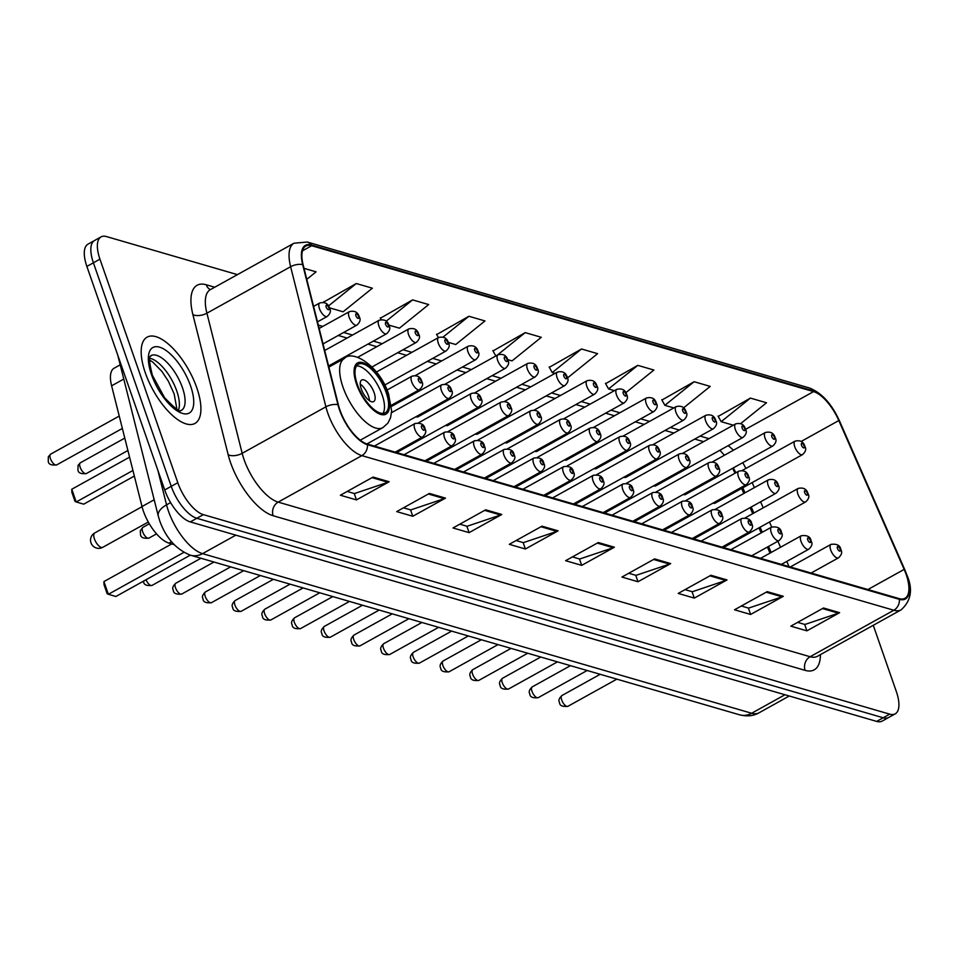 <?xml version="1.0" encoding="UTF-8"?>
<svg xmlns="http://www.w3.org/2000/svg" width="958" height="958" viewBox="0 0 958 958"><rect width="100%" height="100%" fill="white"/><g stroke="black" fill="none" stroke-linecap="round" stroke-linejoin="round"><path stroke-width="1.44" d="M734.99 473.264A41.11 17.052 61 0 0 732.619 468.306M770.028 553.089L767.382 547.066M761.155 532.888L758.952 527.846M752.725 513.668L750.078 507.644M743.851 493.466L741.648 488.424M683.377 494.424A7.712 3.197 61 0 0 685.317 494.567A7.712 3.197 61 0 0 686.227 492.843M653.667 485.79A7.712 3.197 61 0 0 655.619 485.934A7.712 3.197 61 0 0 656.517 484.197M623.957 477.144A7.712 3.197 61 0 0 625.909 477.3A7.712 3.197 61 0 0 626.807 475.563M594.247 468.51A7.712 3.197 61 0 0 596.199 468.666A7.712 3.197 61 0 0 597.097 466.929M564.549 459.876A7.712 3.197 61 0 0 566.489 460.032A7.712 3.197 61 0 0 567.399 458.295M534.839 451.242A7.712 3.197 61 0 0 536.779 451.398A7.712 3.197 61 0 0 537.689 449.661M505.129 442.608A7.712 3.197 61 0 0 507.081 442.764A7.712 3.197 61 0 0 507.979 441.027M475.419 433.974A7.712 3.197 61 0 0 477.371 434.13A7.712 3.197 61 0 0 478.27 432.393M445.721 425.34A7.712 3.197 61 0 0 447.661 425.496A7.712 3.197 61 0 0 448.56 423.759M416.011 416.706A7.712 3.197 61 0 0 417.951 416.85A7.712 3.197 61 0 0 418.862 415.125M713.087 503.058A7.712 3.197 61 0 0 715.027 503.201A7.712 3.197 61 0 0 715.937 501.477M174.069 544.599L168.991 543.126A30.836 12.789 -119 0 1 142.012 506.531L111.619 385.811A30.836 12.789 -119 0 1 114.134 368.195L120.205 364.83M237.428 274.635L106.542 236.59A30.836 12.789 61 0 0 101.069 236.889L87.98 244.158A30.836 12.789 61 0 0 86.867 266.432L164.704 489.969A30.836 12.789 61 0 0 190.283 521.906L876.666 721.41A30.836 12.789 61 0 0 882.138 721.111L888.677 717.482A30.836 12.789 61 0 1 883.204 717.781A30.836 12.789 61 0 0 888.677 717.482L895.227 713.842A30.836 12.789 61 0 0 896.341 691.568L873.265 625.299M101.069 236.889A30.836 12.789 61 0 0 99.943 259.163L177.793 482.7A30.836 12.789 61 0 0 203.371 514.638L196.833 518.278L883.204 717.781L196.833 518.278A30.836 12.789 61 0 1 171.243 486.341A30.836 12.789 61 0 0 196.833 518.278L190.283 521.906M99.943 259.163L93.405 262.803L171.243 486.341L93.405 262.803A30.836 12.789 61 0 1 94.531 240.518A30.836 12.789 61 0 0 93.405 262.803L86.867 266.432M196.785 387.774A49.325 20.453 61 0 0 147.089 337.168A49.325 20.453 61 0 0 145.305 372.806A49.325 20.453 61 0 0 194.989 423.412A49.325 20.453 61 0 0 196.785 387.774A49.325 20.453 61 0 0 147.089 337.168A49.325 20.453 61 0 0 145.305 372.806A49.325 20.453 61 0 0 194.989 423.412A49.325 20.453 61 0 0 196.785 387.774M906.172 574.525A32.883 13.64 -119 0 1 904.975 598.283A32.883 13.64 -119 0 1 899.143 598.618L367.189 443.997A32.883 13.64 -119 0 1 338.414 404.959L303.135 264.839A32.883 13.64 -119 0 1 305.83 246.05A32.883 13.64 -119 0 1 311.661 245.727L813.546 391.606A32.883 13.64 -119 0 1 838.813 420.55L904.16 569.399A32.883 13.64 -119 0 1 906.172 574.525M906.603 574.644A33.71 13.975 61 0 0 904.532 569.399L839.184 420.55A33.71 13.975 61 0 0 813.282 390.876L311.41 244.997A33.71 13.975 61 0 0 302.668 264.6L337.946 404.707A33.71 13.975 61 0 0 367.453 444.728L899.394 599.349A33.71 13.975 61 0 0 906.603 574.644M373.081 477.072L340.389 495.226L356.472 499.908L389.176 481.742L373.081 477.072M347.203 491.442L354.46 493.55L388.002 482.269A8.227 6.898 -73.8 0 0 389.176 481.742M354.232 493.478L356.472 499.908M429.388 493.442L396.684 511.596L412.778 516.266L445.482 498.112L429.388 493.442M403.51 507.812L410.754 509.919L444.308 498.627A8.227 6.898 -73.8 0 0 445.482 498.112M410.539 509.848L412.778 516.266M485.694 509.8L452.99 527.966L469.085 532.636L501.788 514.482L485.694 509.8M459.816 524.17L467.061 526.277L500.603 514.997A8.227 6.898 -73.8 0 0 501.788 514.482M466.845 526.217L469.085 532.636M542 526.17L509.297 544.324L525.379 549.006L558.083 530.84L542 526.17M516.123 540.54L523.367 542.647L556.909 531.367A8.227 6.898 -73.8 0 0 558.083 530.84M523.152 542.587L525.379 549.006M823.521 607.995L790.817 626.161L806.911 630.831L839.615 612.677L823.521 607.995M797.643 622.365L804.888 624.472L838.442 613.192A8.227 6.898 -73.8 0 0 839.615 612.677M804.672 624.412L806.911 630.831M767.214 591.637L734.511 609.791L750.605 614.461L783.309 596.307L767.214 591.637M741.336 606.007L748.593 608.114L782.135 596.834A8.227 6.898 -73.8 0 0 783.309 596.307M748.366 608.043L750.605 614.461M710.92 575.267L678.216 593.421L694.299 598.103L727.002 579.937L710.92 575.267M685.03 589.637L692.287 591.745L725.829 580.464A8.227 6.898 -73.8 0 0 727.002 579.937M692.059 591.685L694.299 598.103M654.613 558.897L621.91 577.063L637.992 581.734L670.696 563.579L654.613 558.897M628.723 573.267L635.98 575.375L669.522 564.094A8.227 6.898 -73.8 0 0 670.696 563.579M635.753 575.315L637.992 581.734M598.307 542.539L565.603 560.693L581.686 565.364L614.389 547.21L598.307 542.539M572.429 556.909L579.674 559.017L613.216 547.736A8.227 6.898 -73.8 0 0 614.389 547.21M579.458 558.945L581.686 565.364M203.371 514.638L889.742 714.153A30.836 12.789 61 0 0 895.227 713.842M388.816 325.073L399.426 328.163L428.681 304.572L412.599 299.89L380.41 318.2M329.396 307.805L343.12 311.793L372.375 288.202L356.292 283.532L324.103 301.83M306.776 279.329L316.08 271.844L304.009 268.336M567.064 376.889L568.345 377.26L597.6 353.67L581.506 348.987L549.317 367.297M625.754 392.732L653.907 370.039L637.812 365.357L605.624 383.667M683.521 407.916L710.213 386.397L694.119 381.727L661.93 400.037M740.63 423.64L766.508 402.767L750.425 398.097L718.237 416.395M448.224 342.341L455.733 344.521L484.988 320.942L468.905 316.26L436.704 334.57M507.644 359.609L512.039 360.891L541.294 337.3L525.212 332.63L493.011 350.927M495.825 355.993L492.831 350.604M525.212 332.63L497.142 355.25M581.506 348.987L552.251 372.578L555.005 373.381M552.251 372.578L549.138 366.974M637.812 365.357L608.558 388.948L614.425 390.648M608.558 388.948L605.444 383.332M694.119 381.727L664.864 405.318L673.845 407.928M664.864 405.318L661.75 399.702M750.425 398.097L721.17 421.676L733.253 425.196M721.17 421.676L718.045 416.071M438.405 337.611L436.525 334.234M468.905 316.26L443.051 337.108M381.188 319.601L380.218 317.876M412.599 299.89L386.11 321.253M324.57 302.692L323.912 301.507M356.292 283.532L328.426 305.997M386.266 392.732A27.746 11.508 61 0 0 358.316 364.268A27.746 11.508 61 0 0 357.31 384.314A27.746 11.508 61 0 0 385.26 412.79A27.746 11.508 61 0 0 386.266 392.732M382.937 413.413A27.746 11.508 61 0 0 382.182 395.007A27.746 11.508 61 0 0 356.556 365.908M183.852 552.383L108.362 594.295L107.164 593.709L104.003 584.62L103.931 581.578L108.362 594.295L115.87 596.487L190.295 555.161M103.931 581.578L171.733 543.928M132.934 470.486L76.209 501.98L75.011 501.381L71.85 492.292L71.778 489.251L76.209 501.98L83.717 504.159L134.336 476.054M71.778 489.251L129.581 457.158M374.135 392.672A12.334 5.113 61 0 0 361.717 380.015A12.334 5.113 61 0 0 361.262 388.924A12.334 5.113 61 0 0 373.692 401.582A12.334 5.113 61 0 0 374.135 392.672M369.441 400.672A12.334 5.113 61 0 0 368.411 395.846A12.334 5.113 61 0 0 360.244 384.098M123.786 379.045L111.619 385.811M154.178 499.777L142.012 506.531M171.506 541.737L168.991 543.126M157.878 470.366L166.56 504.842A41.11 17.052 61 0 0 168.428 511.057A41.11 17.052 61 0 0 202.545 553.64L751.647 713.255A41.11 17.052 61 0 0 758.94 712.848C753.503 716.009 747.048 716.668 739.576 714.812L190.474 555.209A20.549 17.256 106.2 0 0 202.545 553.64L235.848 535.151M784.949 694.754L751.647 713.255A20.549 17.256 106.2 0 1 739.576 714.812M170.62 502.591L166.56 504.842A20.549 10.107 165.9 0 0 158.298 516.087L117.786 355.25M876.666 721.41L889.742 714.153M164.704 489.969L177.793 482.7M732.75 468.558A13.364 2.67 -23.7 0 1 733.505 468.306M820.407 654.649A51.385 21.304 -119 0 1 805.091 670.349L273.15 515.739A10.275 8.622 106.2 0 1 278.155 502.112L810.109 656.733A41.11 17.052 61 0 0 817.402 656.314L817.198 656.434M273.15 515.739A51.385 21.304 -119 0 1 230.519 462.51A51.385 21.304 -119 0 1 228.172 454.739L192.893 314.619A51.385 21.304 -119 0 1 206.221 284.754L214.736 287.232M244.051 459.529A41.11 17.052 61 0 0 278.155 502.112L361.873 455.625A41.11 17.052 -119 0 1 325.9 406.827L290.621 266.707A41.11 17.052 -119 0 1 293.986 243.224L210.269 289.711A41.11 17.052 61 0 0 206.904 313.194L242.182 453.314A41.11 17.052 61 0 0 244.051 459.529M899.394 599.349A10.275 8.622 -73.8 0 1 893.826 610.246A41.11 17.052 -119 0 0 901.119 609.839C911.154 600.834 913.106 589.29 906.963 575.195L904.771 569.639A10.275 2.06 156.3 0 0 904.532 569.399M904.771 569.639L839.424 420.79C831.58 403.605 821.509 392.648 809.199 387.918A10.275 8.622 106.2 0 1 813.282 390.876M311.41 244.997A10.275 8.622 -73.8 0 0 307.314 242.039L293.986 243.224M302.668 264.6A10.275 5.053 165.9 0 0 290.621 266.707L206.904 313.194A10.275 5.053 -14.1 0 1 192.893 314.619M337.946 404.707A10.275 5.053 165.9 0 0 325.9 406.827L242.182 453.314A10.275 5.053 -14.1 0 1 228.172 454.739M367.453 444.728A10.275 8.622 106.2 0 1 361.873 455.625L893.826 610.246L810.109 656.733A10.275 8.622 106.2 0 0 805.091 670.349M210.389 289.639A10.275 8.622 106.2 0 1 206.221 284.754M311.661 245.727L302.465 250.84M904.16 569.399L867.9 589.529M838.813 420.55L801.116 441.47M789.045 566.609L786.769 561.424M780.542 547.258L777.896 541.222M771.681 527.044L769.466 522.014M763.239 507.836L760.592 501.8M754.365 487.634L752.162 482.593M745.875 468.45A32.883 13.64 61 0 0 742.737 462.69M733.361 450.272A32.883 13.64 61 0 0 728.128 445.674M813.546 391.606L745.552 429.352M708.98 438.668L700.118 436.094M679.27 430.034L670.408 427.46M649.56 421.4L640.698 418.826M619.862 412.766L610.988 410.192M590.152 404.132L581.29 401.558M560.442 395.498L551.58 392.924M530.732 386.864L521.87 384.29M501.022 378.23L492.161 375.656M471.324 369.596L462.451 367.022M441.614 360.962L432.753 358.376M411.904 352.328L403.043 349.742M382.194 343.683L373.333 341.108M352.496 335.049L343.623 332.474M322.786 326.415L318.307 325.121M597.289 543.102L613.216 547.736M653.595 559.46L669.522 564.094M709.89 575.83L725.829 580.464M766.196 592.2L782.135 596.834M822.503 608.569L838.442 613.192M540.983 526.732L556.909 531.367M484.676 510.363L500.603 514.997M428.37 494.005L444.308 498.627M372.063 477.635L388.002 482.269M356.508 384.086A29.291 12.143 61 0 0 380.805 414.431A29.291 12.143 61 0 0 387.068 392.972A29.291 12.143 61 0 0 362.771 362.627A29.291 12.143 61 0 0 356.508 384.086M360.256 440.189L382.817 427.663A39.565 16.406 -119 0 1 342.964 387.068A39.565 16.406 -119 0 1 344.413 358.472L328.881 367.094M94.435 538.899A8.227 3.413 -119 0 1 94.734 532.959A8.227 8.227 0 0 0 96.435 548.036A8.227 8.227 0 0 0 102.722 547.329A8.227 3.413 -119 0 1 101.261 547.413A8.227 3.413 -119 0 1 94.435 538.899M178.523 409.94A31.327 12.993 61 0 0 176.751 390.936A31.327 12.993 61 0 0 149.831 358.268M182.475 387.762A31.327 12.993 61 0 0 150.933 355.634C152.322 357.322 146.167 350.76 152.394 375.296L164.56 397.678C174.955 408.407 180.296 412.67 180.595 410.467L181.337 410.395A31.327 12.993 61 0 0 182.475 387.762M151.484 374.602A37.494 15.544 61 0 0 182.583 413.437A37.494 15.544 61 0 0 190.606 385.978A37.494 15.544 61 0 0 159.495 347.143A37.494 15.544 61 0 0 151.484 374.602M567.914 706.309C562.334 706.872 559.544 705.591 559.532 702.454C558.215 700.609 559.017 698.31 561.927 695.532A6.167 2.563 61 0 0 561.699 699.987A6.167 2.563 61 0 0 567.914 706.309L616.856 679.138M830.694 549.952A7.712 3.197 -119 0 1 830.969 544.384C836.957 543.593 840.274 545.401 840.908 549.82C842.453 552.263 841.639 554.945 838.454 557.855A7.712 3.197 -119 0 1 830.694 549.952M840.142 549.245A2.575 1.066 61 0 0 838.01 546.575A2.575 1.066 61 0 0 837.46 548.467A2.575 1.066 61 0 0 839.591 551.125A2.575 1.066 61 0 0 840.142 549.245M538.204 697.675C532.624 698.238 529.834 696.957 529.822 693.82C528.517 691.975 529.307 689.676 532.217 686.898A6.167 2.563 61 0 0 532.001 691.353A6.167 2.563 61 0 0 538.204 697.675L587.146 670.504M800.984 541.318A7.712 3.197 -119 0 1 801.259 535.75C807.247 534.959 810.564 536.767 811.198 541.186C812.743 543.629 811.929 546.299 808.744 549.221A7.712 3.197 -119 0 1 800.984 541.318M810.432 540.611A2.575 1.066 61 0 0 808.301 537.941A2.575 1.066 61 0 0 807.75 539.833A2.575 1.066 61 0 0 809.881 542.491A2.575 1.066 61 0 0 810.432 540.611M508.494 689.041C502.926 689.604 500.124 688.323 500.112 685.186C498.807 683.341 499.609 681.042 502.519 678.264A6.167 2.563 61 0 0 502.291 682.719A6.167 2.563 61 0 0 508.494 689.041L557.436 661.87M771.274 532.684A7.712 3.197 -119 0 1 771.561 527.116C777.537 526.325 780.854 528.133 781.489 532.552C783.045 534.995 782.219 537.666 779.046 540.587A7.712 3.197 -119 0 1 771.274 532.684M780.722 531.977A2.575 1.066 61 0 0 778.591 529.307A2.575 1.066 61 0 0 778.052 531.187A2.575 1.066 61 0 0 780.183 533.857A2.575 1.066 61 0 0 780.722 531.977M478.796 680.408C473.216 680.97 470.414 679.677 470.414 676.552C469.097 674.707 469.899 672.396 472.809 669.63A6.167 2.563 61 0 0 472.581 674.085A6.167 2.563 61 0 0 478.796 680.408L527.726 653.236M741.576 524.05A7.712 3.197 -119 0 1 741.851 518.482C747.839 517.679 751.144 519.499 751.79 523.918C753.335 526.361 752.521 529.032 749.336 531.953A7.712 3.197 -119 0 1 741.576 524.05M751.024 523.331A2.575 1.066 61 0 0 748.893 520.673A2.575 1.066 61 0 0 748.342 522.553A2.575 1.066 61 0 0 750.473 525.224A2.575 1.066 61 0 0 751.024 523.331M449.086 671.774C443.506 672.336 440.716 671.043 440.704 667.918C439.387 666.073 440.189 663.762 443.099 660.996A6.167 2.563 61 0 0 442.871 665.451A6.167 2.563 61 0 0 449.086 671.774L498.016 644.602M711.866 515.416A7.712 3.197 -119 0 1 712.141 509.848C718.129 509.045 721.434 510.865 722.081 515.284C723.625 517.715 722.811 520.398 719.626 523.319A7.712 3.197 -119 0 1 711.866 515.416M721.314 514.697A2.575 1.066 61 0 0 719.183 512.039A2.575 1.066 61 0 0 718.632 513.919A2.575 1.066 61 0 0 720.763 516.578A2.575 1.066 61 0 0 721.314 514.697M419.376 663.14C413.796 663.702 411.006 662.409 410.994 659.284C409.689 657.439 410.479 655.128 413.389 652.362A6.167 2.563 61 0 0 413.161 656.817A6.167 2.563 61 0 0 419.376 663.14L468.318 635.968M682.156 506.782A7.712 3.197 -119 0 1 682.431 501.214C688.419 500.411 691.736 502.231 692.371 506.65C693.915 509.081 693.101 511.764 689.916 514.686A7.712 3.197 -119 0 1 682.156 506.782M691.604 506.064A2.575 1.066 61 0 0 689.473 503.405A2.575 1.066 61 0 0 688.922 505.285A2.575 1.066 61 0 0 691.053 507.944A2.575 1.066 61 0 0 691.604 506.064M389.666 654.506C384.086 655.068 381.296 653.775 381.284 650.65C379.979 648.805 380.769 646.494 383.679 643.728A6.167 2.563 61 0 0 383.463 648.183A6.167 2.563 61 0 0 389.666 654.506L438.608 627.334M652.446 498.148A7.712 3.197 -119 0 1 652.733 492.568C658.709 491.777 662.026 493.598 662.661 498.016C664.217 500.447 663.391 503.13 660.206 506.052A7.712 3.197 -119 0 1 652.446 498.148M661.894 497.43A2.575 1.066 61 0 0 659.763 494.771A2.575 1.066 61 0 0 659.212 496.651A2.575 1.066 61 0 0 661.343 499.31A2.575 1.066 61 0 0 661.894 497.43M359.957 645.872C354.388 646.422 351.586 645.141 351.586 642.016C350.269 640.172 351.071 637.86 353.981 635.082A6.167 2.563 61 0 0 353.753 639.549A6.167 2.563 61 0 0 359.957 645.872L408.898 618.7M622.736 489.502A7.712 3.197 -119 0 1 623.023 483.934C628.999 483.143 632.316 484.952 632.951 489.37C634.507 491.813 633.681 494.496 630.508 497.418A7.712 3.197 -119 0 1 622.736 489.502M632.196 488.796A2.575 1.066 61 0 0 630.065 486.137A2.575 1.066 61 0 0 629.514 488.017A2.575 1.066 61 0 0 631.645 490.676A2.575 1.066 61 0 0 632.196 488.796M330.259 637.238C324.678 637.788 321.888 636.507 321.876 633.382C320.559 631.538 321.361 629.226 324.271 626.448A6.167 2.563 61 0 0 324.044 630.903A6.167 2.563 61 0 0 330.259 637.238L379.188 610.066M593.038 480.868A7.712 3.197 -119 0 1 593.313 475.3C599.301 474.509 602.606 476.318 603.253 480.736C604.797 483.179 603.983 485.862 600.798 488.784A7.712 3.197 -119 0 1 593.038 480.868M602.486 480.162A2.575 1.066 61 0 0 600.355 477.503A2.575 1.066 61 0 0 599.804 479.383A2.575 1.066 61 0 0 601.935 482.042A2.575 1.066 61 0 0 602.486 480.162M300.549 628.604C294.968 629.155 292.178 627.873 292.166 624.748C290.849 622.904 291.651 620.592 294.561 617.814A6.167 2.563 61 0 0 294.334 622.269A6.167 2.563 61 0 0 300.549 628.604L349.49 601.432M563.328 472.234A7.712 3.197 -119 0 1 563.603 466.666C569.591 465.875 572.896 467.684 573.543 472.102C575.087 474.545 574.273 477.228 571.088 480.15A7.712 3.197 -119 0 1 563.328 472.234M572.776 471.528A2.575 1.066 61 0 0 570.645 468.869A2.575 1.066 61 0 0 570.094 470.749A2.575 1.066 61 0 0 572.225 473.408A2.575 1.066 61 0 0 572.776 471.528M270.839 619.97C265.258 620.521 262.468 619.239 262.456 616.102C261.151 614.27 261.941 611.958 264.851 609.18A6.167 2.563 61 0 0 264.624 613.635A6.167 2.563 61 0 0 270.839 619.97L319.78 592.786M533.618 463.6A7.712 3.197 -119 0 1 533.893 458.032C539.881 457.241 543.198 459.05 543.833 463.468C545.377 465.911 544.563 468.594 541.378 471.504A7.712 3.197 -119 0 1 533.618 463.6M543.066 462.894A2.575 1.066 61 0 0 540.935 460.235A2.575 1.066 61 0 0 540.384 462.115A2.575 1.066 61 0 0 542.515 464.774A2.575 1.066 61 0 0 543.066 462.894M241.129 611.324C235.56 611.887 232.758 610.605 232.746 607.468C231.441 605.624 232.231 603.324 235.141 600.546A6.167 2.563 61 0 0 234.926 605.001A6.167 2.563 61 0 0 241.129 611.324L290.07 584.152M503.908 454.966A7.712 3.197 -119 0 1 504.195 449.398C510.171 448.607 513.488 450.416 514.123 454.834C515.679 457.277 514.853 459.96 511.68 462.87A7.712 3.197 -119 0 1 503.908 454.966M513.356 454.26A2.575 1.066 61 0 0 511.225 451.589A2.575 1.066 61 0 0 510.674 453.481A2.575 1.066 61 0 0 512.817 456.14A2.575 1.066 61 0 0 513.356 454.26M211.431 602.69C205.85 603.253 203.048 601.971 203.048 598.834C201.731 596.99 202.533 594.69 205.443 591.912A6.167 2.563 61 0 0 205.216 596.367A6.167 2.563 61 0 0 211.431 602.69L260.36 575.519M474.198 446.332A7.712 3.197 -119 0 1 474.485 440.764C480.473 439.973 483.778 441.782 484.413 446.2C485.969 448.643 485.155 451.314 481.97 454.236A7.712 3.197 -119 0 1 474.198 446.332M483.658 445.626A2.575 1.066 61 0 0 481.527 442.955A2.575 1.066 61 0 0 480.976 444.847A2.575 1.066 61 0 0 483.107 447.506A2.575 1.066 61 0 0 483.658 445.626M181.721 594.056C176.14 594.619 173.35 593.337 173.338 590.2C172.021 588.356 172.823 586.057 175.733 583.278A6.167 2.563 61 0 0 175.506 587.733A6.167 2.563 61 0 0 181.721 594.056L230.65 566.885M444.5 437.698A7.712 3.197 -119 0 1 444.775 432.13C450.763 431.339 454.068 433.148 454.715 437.566C456.259 440.009 455.445 442.68 452.26 445.602A7.712 3.197 -119 0 1 444.5 437.698M453.948 436.992A2.575 1.066 61 0 0 451.817 434.321A2.575 1.066 61 0 0 451.266 436.201A2.575 1.066 61 0 0 453.397 438.872A2.575 1.066 61 0 0 453.948 436.992M414.79 429.064A7.712 3.197 -119 0 1 415.065 423.496C421.053 422.694 424.37 424.514 425.005 428.933C426.549 431.375 425.735 434.046 422.55 436.968A7.712 3.197 -119 0 1 414.79 429.064M424.238 428.346A2.575 1.066 61 0 0 422.107 425.687A2.575 1.066 61 0 0 421.556 427.567A2.575 1.066 61 0 0 423.687 430.238A2.575 1.066 61 0 0 424.238 428.346M146.035 579.734A6.167 2.563 61 0 0 152.011 585.422L200.952 558.251M723.458 547.557L805.63 501.932A7.712 3.197 -119 0 1 797.87 494.017A7.712 3.197 -119 0 1 798.146 488.448L745.264 517.811M804.636 492.532A2.575 1.066 61 0 0 806.768 495.19A2.575 1.066 61 0 0 807.319 493.31A2.575 1.066 61 0 0 805.187 490.652A2.575 1.066 61 0 0 804.636 492.532M693.76 538.911L775.92 493.298A7.712 3.197 -119 0 1 768.16 485.383A7.712 3.197 -119 0 1 768.436 479.814L715.554 509.177M774.926 483.898A2.575 1.066 61 0 0 777.058 486.556A2.575 1.066 61 0 0 777.609 484.676A2.575 1.066 61 0 0 775.477 482.018A2.575 1.066 61 0 0 774.926 483.898M664.05 530.277L746.21 484.664A7.712 3.197 -119 0 1 738.45 476.749A7.712 3.197 -119 0 1 738.726 471.18L685.856 500.543M745.216 475.264A2.575 1.066 61 0 0 747.348 477.922A2.575 1.066 61 0 0 747.899 476.042A2.575 1.066 61 0 0 745.767 473.384A2.575 1.066 61 0 0 745.216 475.264M634.34 521.643L716.5 476.018A7.712 3.197 -119 0 1 708.74 468.115A7.712 3.197 -119 0 1 709.028 462.546L656.146 491.909M715.506 466.63A2.575 1.066 61 0 0 717.638 469.288A2.575 1.066 61 0 0 718.189 467.408A2.575 1.066 61 0 0 716.057 464.75A2.575 1.066 61 0 0 715.506 466.63M604.63 513.009L686.802 467.384A7.712 3.197 -119 0 1 679.03 459.481A7.712 3.197 -119 0 1 679.318 453.912L626.436 483.275M685.808 457.996A2.575 1.066 61 0 0 687.94 460.654A2.575 1.066 61 0 0 688.491 458.774A2.575 1.066 61 0 0 686.359 456.104A2.575 1.066 61 0 0 685.808 457.996M574.92 504.375L657.092 458.75A7.712 3.197 -119 0 1 649.332 450.847A7.712 3.197 -119 0 1 649.608 445.278L596.726 474.641M656.098 449.362A2.575 1.066 61 0 0 658.23 452.02A2.575 1.066 61 0 0 658.781 450.14A2.575 1.066 61 0 0 656.649 447.47A2.575 1.066 61 0 0 656.098 449.362M545.222 495.741L627.382 450.116A7.712 3.197 -119 0 1 619.622 442.213A7.712 3.197 -119 0 1 619.898 436.644L567.016 466.007M626.388 440.716A2.575 1.066 61 0 0 628.52 443.386A2.575 1.066 61 0 0 629.071 441.494A2.575 1.066 61 0 0 626.939 438.836A2.575 1.066 61 0 0 626.388 440.716M515.512 487.107L597.672 441.482A7.712 3.197 -119 0 1 589.912 433.579A7.712 3.197 -119 0 1 590.188 428.01L537.318 457.373M596.678 432.082A2.575 1.066 61 0 0 598.81 434.752A2.575 1.066 61 0 0 599.361 432.86A2.575 1.066 61 0 0 597.229 430.202A2.575 1.066 61 0 0 596.678 432.082M485.802 478.473L567.974 432.848A7.712 3.197 -119 0 1 560.202 424.945A7.712 3.197 -119 0 1 560.49 419.376L507.608 448.727M566.98 423.448A2.575 1.066 61 0 0 569.112 426.106A2.575 1.066 61 0 0 569.651 424.226A2.575 1.066 61 0 0 567.519 421.568A2.575 1.066 61 0 0 566.98 423.448M456.092 469.839L538.264 424.214A7.712 3.197 -119 0 1 530.492 416.311A7.712 3.197 -119 0 1 530.78 410.743L477.898 440.093M537.27 414.814A2.575 1.066 61 0 0 539.402 417.472A2.575 1.066 61 0 0 539.953 415.592A2.575 1.066 61 0 0 537.821 412.934A2.575 1.066 61 0 0 537.27 414.814M426.394 461.205L508.554 415.58A7.712 3.197 -119 0 1 500.794 407.677A7.712 3.197 -119 0 1 501.07 402.097L448.188 431.459M507.56 406.18A2.575 1.066 61 0 0 509.692 408.838A2.575 1.066 61 0 0 510.243 406.958A2.575 1.066 61 0 0 508.111 404.3A2.575 1.066 61 0 0 507.56 406.18M396.684 452.571L478.844 406.946A7.712 3.197 -119 0 1 471.085 399.031A7.712 3.197 -119 0 1 471.36 393.463L418.478 422.825M477.85 397.546A2.575 1.066 61 0 0 479.982 400.204A2.575 1.066 61 0 0 480.533 398.324A2.575 1.066 61 0 0 478.401 395.666A2.575 1.066 61 0 0 477.85 397.546M366.974 443.925L449.134 398.312A7.712 3.197 -119 0 1 441.375 390.397A7.712 3.197 -119 0 1 441.662 384.829L391.523 412.67M448.14 388.912A2.575 1.066 61 0 0 450.272 391.571A2.575 1.066 61 0 0 450.823 389.69A2.575 1.066 61 0 0 448.691 387.032A2.575 1.066 61 0 0 448.14 388.912M142.682 531.798A6.167 2.563 61 0 0 148.885 538.133C143.317 538.683 140.515 537.402 140.503 534.277L140.323 530.66L142.91 527.343A6.167 2.563 61 0 0 142.682 531.798M391.319 405.282L419.436 389.678A7.712 3.197 -119 0 1 411.665 381.763A7.712 3.197 -119 0 1 411.952 376.195L387.032 390.038M418.442 380.278A2.575 1.066 61 0 0 420.574 382.937A2.575 1.066 61 0 0 421.113 381.056A2.575 1.066 61 0 0 418.981 378.398A2.575 1.066 61 0 0 418.442 380.278M715.027 503.201L802.505 454.631A7.712 3.197 -119 0 1 794.745 446.727A7.712 3.197 -119 0 1 795.02 441.159L742.151 470.522M801.511 445.231A2.575 1.066 61 0 0 803.642 447.901A2.575 1.066 61 0 0 804.193 446.009A2.575 1.066 61 0 0 802.062 443.35A2.575 1.066 61 0 0 801.511 445.231M685.317 494.567L772.795 445.997A7.712 3.197 -119 0 1 765.035 438.093A7.712 3.197 -119 0 1 765.322 432.525L712.441 461.888M771.801 436.597A2.575 1.066 61 0 0 773.932 439.267A2.575 1.066 61 0 0 774.483 437.375A2.575 1.066 61 0 0 772.352 434.716A2.575 1.066 61 0 0 771.801 436.597M655.619 485.934L743.097 437.363A7.712 3.197 -119 0 1 735.325 429.459A7.712 3.197 -119 0 1 735.612 423.891L682.731 453.242M742.103 427.963A2.575 1.066 61 0 0 744.234 430.621A2.575 1.066 61 0 0 744.785 428.741A2.575 1.066 61 0 0 742.654 426.082A2.575 1.066 61 0 0 742.103 427.963M625.909 477.3L713.387 428.729A7.712 3.197 -119 0 1 705.627 420.825A7.712 3.197 -119 0 1 705.902 415.245L653.021 444.608M712.393 419.329A2.575 1.066 61 0 0 714.524 421.987A2.575 1.066 61 0 0 715.075 420.107A2.575 1.066 61 0 0 712.944 417.449A2.575 1.066 61 0 0 712.393 419.329M596.199 468.666L683.677 420.095A7.712 3.197 -119 0 1 675.917 412.179A7.712 3.197 -119 0 1 676.192 406.611L623.311 435.974M682.683 410.695A2.575 1.066 61 0 0 684.814 413.353A2.575 1.066 61 0 0 685.365 411.473A2.575 1.066 61 0 0 683.234 408.815A2.575 1.066 61 0 0 682.683 410.695M566.489 460.032L653.967 411.461A7.712 3.197 -119 0 1 646.207 403.546A7.712 3.197 -119 0 1 646.482 397.977L593.613 427.34M652.973 402.061A2.575 1.066 61 0 0 655.104 404.719A2.575 1.066 61 0 0 655.655 402.839A2.575 1.066 61 0 0 653.524 400.181A2.575 1.066 61 0 0 652.973 402.061M536.779 451.398L624.269 402.827A7.712 3.197 -119 0 1 616.497 394.912A7.712 3.197 -119 0 1 616.784 389.343L563.903 418.706M623.275 393.427A2.575 1.066 61 0 0 625.406 396.085A2.575 1.066 61 0 0 625.945 394.205A2.575 1.066 61 0 0 623.814 391.547A2.575 1.066 61 0 0 623.275 393.427M507.081 442.764L594.559 394.193A7.712 3.197 -119 0 1 586.799 386.278A7.712 3.197 -119 0 1 587.074 380.709L534.193 410.072M593.565 384.793A2.575 1.066 61 0 0 595.696 387.451A2.575 1.066 61 0 0 596.247 385.571A2.575 1.066 61 0 0 594.116 382.913A2.575 1.066 61 0 0 593.565 384.793M477.371 434.13L564.849 385.547A7.712 3.197 -119 0 1 557.089 377.644A7.712 3.197 -119 0 1 557.364 372.075L504.483 401.438M563.855 376.159A2.575 1.066 61 0 0 565.986 378.817A2.575 1.066 61 0 0 566.537 376.937A2.575 1.066 61 0 0 564.406 374.279A2.575 1.066 61 0 0 563.855 376.159M447.661 425.496L535.139 376.913A7.712 3.197 -119 0 1 527.379 369.01A7.712 3.197 -119 0 1 527.654 363.441L474.785 392.804M534.145 367.525A2.575 1.066 61 0 0 536.276 370.183A2.575 1.066 61 0 0 536.827 368.303A2.575 1.066 61 0 0 534.696 365.633A2.575 1.066 61 0 0 534.145 367.525M417.951 416.85L505.429 368.279A7.712 3.197 -119 0 1 497.669 360.376A7.712 3.197 -119 0 1 497.956 354.807L445.075 384.17M504.435 358.891A2.575 1.066 61 0 0 506.566 361.549A2.575 1.066 61 0 0 507.117 359.669A2.575 1.066 61 0 0 504.986 356.999A2.575 1.066 61 0 0 504.435 358.891M391.451 406.443L475.731 359.645A7.712 3.197 -119 0 1 467.959 351.742A7.712 3.197 -119 0 1 468.246 346.173L415.365 375.536M474.737 350.245A2.575 1.066 61 0 0 476.868 352.915A2.575 1.066 61 0 0 477.419 351.023A2.575 1.066 61 0 0 475.288 348.365A2.575 1.066 61 0 0 474.737 350.245M384.733 385.044L446.021 351.011A7.712 3.197 -119 0 1 438.261 343.108A7.712 3.197 -119 0 1 438.536 337.539L376.482 371.991M445.027 341.611A2.575 1.066 61 0 0 447.158 344.281A2.575 1.066 61 0 0 447.709 342.389A2.575 1.066 61 0 0 445.578 339.731A2.575 1.066 61 0 0 445.027 341.611M372.075 366.938L416.311 342.377A7.712 3.197 -119 0 1 408.551 334.474A7.712 3.197 -119 0 1 408.826 328.905L357.609 357.346M415.317 332.977A2.575 1.066 61 0 0 417.449 335.635A2.575 1.066 61 0 0 417.999 333.755A2.575 1.066 61 0 0 415.868 331.097A2.575 1.066 61 0 0 415.317 332.977M328.594 365.956L386.601 333.743A7.712 3.197 -119 0 1 378.841 325.84A7.712 3.197 -119 0 1 379.117 320.271L324.702 350.484M385.607 324.343A2.575 1.066 61 0 0 387.739 327.001A2.575 1.066 61 0 0 388.289 325.121A2.575 1.066 61 0 0 386.158 322.463A2.575 1.066 61 0 0 385.607 324.343M80.149 467.241A6.167 2.563 61 0 0 86.352 473.563C80.783 474.126 77.981 472.833 77.969 469.707L78.041 465.372L80.364 462.786A6.167 2.563 61 0 0 80.149 467.241M323.038 343.91L356.903 325.109A7.712 3.197 -119 0 1 349.131 317.206A7.712 3.197 -119 0 1 349.419 311.625L319.146 328.438M355.897 315.709A2.575 1.066 61 0 0 358.029 318.367A2.575 1.066 61 0 0 358.579 316.487A2.575 1.066 61 0 0 356.448 313.829A2.575 1.066 61 0 0 355.897 315.709M50.439 458.607A6.167 2.563 61 0 0 56.654 464.929C51.073 465.48 48.271 464.199 48.271 461.073L48.331 456.738L50.666 454.14A6.167 2.563 61 0 0 50.439 458.607M317.493 321.864L327.193 316.475A7.712 3.197 -119 0 1 319.421 308.56A7.712 3.197 -119 0 1 319.709 302.991L313.589 306.392M326.199 307.075A2.575 1.066 61 0 0 328.331 309.733A2.575 1.066 61 0 0 328.881 307.853A2.575 1.066 61 0 0 326.75 305.195A2.575 1.066 61 0 0 326.199 307.075M190.474 555.209C176.236 549.533 165.985 538.109 159.746 520.936L158.298 516.087M758.94 712.848L789.26 696.011M809.199 387.918L307.314 242.039M901.119 609.839L817.402 656.314M735.936 472.737L733.289 467.935M724.416 455.23L719.865 450.26M703.591 441.662L694.718 439.087M673.881 433.028L665.02 430.453M644.171 424.394L635.31 421.819M614.461 415.76L605.6 413.185M584.751 407.126L575.89 404.551M555.053 398.492L546.18 395.917M525.343 389.858L516.482 387.283M495.633 381.224L486.772 378.649M465.923 372.59L457.062 370.016M436.213 363.956L427.352 361.382M406.515 355.322L397.642 352.736M376.805 346.688L367.944 344.102M347.095 338.042L338.234 335.468M771.178 552.455L768.532 546.431M762.305 532.253L760.089 527.211M753.874 513.033L751.228 507.01M745.001 492.831L742.785 487.79M382.817 427.663L387.882 423.161L390.577 417.676L391.63 410.862L388.601 394.133C379.655 365.812 352.424 349.287 344.413 358.472M148.298 522.026L102.722 547.329M142.047 506.686L94.734 532.959M176.919 409.186L174.152 393.906L168.404 381.26L161.902 371.429L152.801 362.112L149.628 360.016M561.927 695.532L600.175 674.3M790.29 566.98L830.969 544.384M811.127 573.028L838.454 557.855M532.217 686.898L570.465 665.666M760.58 558.334L801.259 535.75M781.417 564.394L808.744 549.221M502.519 678.264L540.767 657.02M730.87 549.7L771.561 527.116M751.719 555.76L779.046 540.587M472.809 669.63L511.057 648.386M701.16 541.066L741.851 518.482M722.009 547.126L749.336 531.953M443.099 660.996L481.347 639.752M671.45 532.432L712.141 509.848M692.299 538.492L719.626 523.319M413.389 652.362L451.637 631.118M641.752 523.798L682.431 501.214M662.589 529.858L689.916 514.686M383.679 643.728L421.927 622.484M612.042 515.164L652.733 492.568M632.879 521.224L660.206 506.052M353.981 635.082L392.229 613.85M582.332 506.531L623.023 483.934M603.181 512.59L630.508 497.418M324.271 626.448L362.519 605.216M552.622 497.897L593.313 475.3M573.471 503.956L600.798 488.784M294.561 617.814L332.809 596.583M522.912 489.263L563.603 466.666M543.761 495.322L571.088 480.15M264.851 609.18L303.099 587.949M493.214 480.629L533.893 458.032M514.051 486.688L541.378 471.504M235.141 600.546L273.401 579.315M463.504 471.995L504.195 449.398M484.341 478.054L511.68 462.87M205.443 591.912L243.691 570.681M433.794 463.349L474.485 440.764M454.643 469.408L481.97 454.236M175.733 583.278L213.981 562.035M404.084 454.715L444.775 432.13M424.933 460.774L452.26 445.602M143.496 581.147L143.628 581.566C143.64 584.691 146.43 585.985 152.011 585.422M374.386 446.081L415.065 423.496M395.223 452.14L422.55 436.968M805.63 501.932C808.815 499.01 809.63 496.328 808.085 493.885C806.756 489.023 803.451 487.215 798.146 488.448M775.92 493.298C779.105 490.376 779.92 487.694 778.375 485.251C777.046 480.389 773.741 478.581 768.436 479.814M746.21 484.664C749.395 481.742 750.21 479.06 748.665 476.617C747.348 471.755 744.031 469.947 738.726 471.18M716.5 476.018C719.686 473.108 720.512 470.426 718.955 467.983C717.638 463.121 714.321 461.313 709.028 462.546M686.802 467.384C689.988 464.474 690.802 461.792 689.245 459.349C687.928 454.487 684.611 452.679 679.318 453.912M657.092 458.75C660.278 455.828 661.092 453.158 659.547 450.715C658.218 445.853 654.913 444.033 649.608 445.278M627.382 450.116C630.568 447.194 631.382 444.524 629.837 442.081C628.508 437.219 625.203 435.399 619.898 436.644M597.672 441.482C600.858 438.56 601.672 435.89 600.127 433.447C598.81 428.585 595.493 426.765 590.188 428.01M567.974 432.848C571.148 429.926 571.974 427.244 570.417 424.813C569.1 419.951 565.783 418.131 560.49 419.376M538.264 424.214C541.45 421.292 542.264 418.61 540.707 416.179C539.39 411.305 536.073 409.497 530.78 410.743M508.554 415.58C511.74 412.659 512.554 409.976 511.009 407.545C509.68 402.671 506.375 400.863 501.07 402.097M478.844 406.946C482.03 404.025 482.844 401.342 481.299 398.899C479.97 394.037 476.665 392.229 471.36 393.463M170.919 544.384L170.476 543.557M449.134 398.312C452.32 395.391 453.134 392.708 451.589 390.265C450.272 385.403 446.955 383.595 441.662 384.829M148.885 538.133L156.549 533.881M419.436 389.678C422.61 386.757 423.436 384.074 421.879 381.631C420.562 376.769 417.245 374.961 411.952 376.195M142.91 527.343L149.304 523.786M802.505 454.631C805.69 451.709 806.504 449.039 804.96 446.596C803.642 441.734 800.325 439.914 795.02 441.159M772.795 445.997C775.98 443.075 776.806 440.393 775.25 437.962C773.932 433.1 770.615 431.28 765.322 432.525M743.097 437.363C746.282 434.441 747.096 431.759 745.54 429.328C744.222 424.466 740.905 422.646 735.612 423.891M713.387 428.729C716.572 425.807 717.386 423.125 715.842 420.694C714.512 415.82 711.207 414.012 705.902 415.245M683.677 420.095C686.862 417.173 687.676 414.491 686.132 412.06C684.802 407.186 681.497 405.378 676.192 406.611M653.967 411.461C657.152 408.539 657.966 405.857 656.422 403.414C655.104 398.552 651.787 396.744 646.482 397.977M624.269 402.827C627.442 399.905 628.268 397.223 626.712 394.78C625.394 389.918 622.077 388.11 616.784 389.343M594.559 394.193C597.744 391.271 598.558 388.589 597.014 386.146C595.684 381.284 592.379 379.476 587.074 380.709M564.849 385.547C568.034 382.637 568.848 379.955 567.304 377.512C565.974 372.65 562.669 370.842 557.364 372.075M535.139 376.913C538.324 374.003 539.138 371.321 537.594 368.878C536.264 364.016 532.959 362.208 527.654 363.441M505.429 368.279C508.614 365.357 509.44 362.687 507.884 360.244C506.566 355.382 503.249 353.562 497.956 354.807M475.731 359.645C478.904 356.723 479.73 354.053 478.174 351.61C476.856 346.748 473.539 344.928 468.246 346.173M446.021 351.011C449.206 348.089 450.021 345.407 448.476 342.976C447.147 338.114 443.841 336.294 438.536 337.539M416.311 342.377C419.496 339.455 420.311 336.773 418.766 334.342C417.437 329.48 414.131 327.66 408.826 328.905M386.601 333.743C389.786 330.821 390.601 328.139 389.056 325.708C387.739 320.834 384.421 319.026 379.117 320.271M86.352 473.563L127.905 450.5M356.903 325.109C360.076 322.187 360.903 319.505 359.346 317.074C358.029 312.2 354.711 310.392 349.419 311.625M80.364 462.786L124.779 438.117M56.654 464.929L122.349 428.442M327.193 316.475C330.378 313.553 331.193 310.871 329.636 308.428C328.319 303.566 325.001 301.758 319.709 302.991M50.666 454.14L119.235 416.071"/></g></svg>
